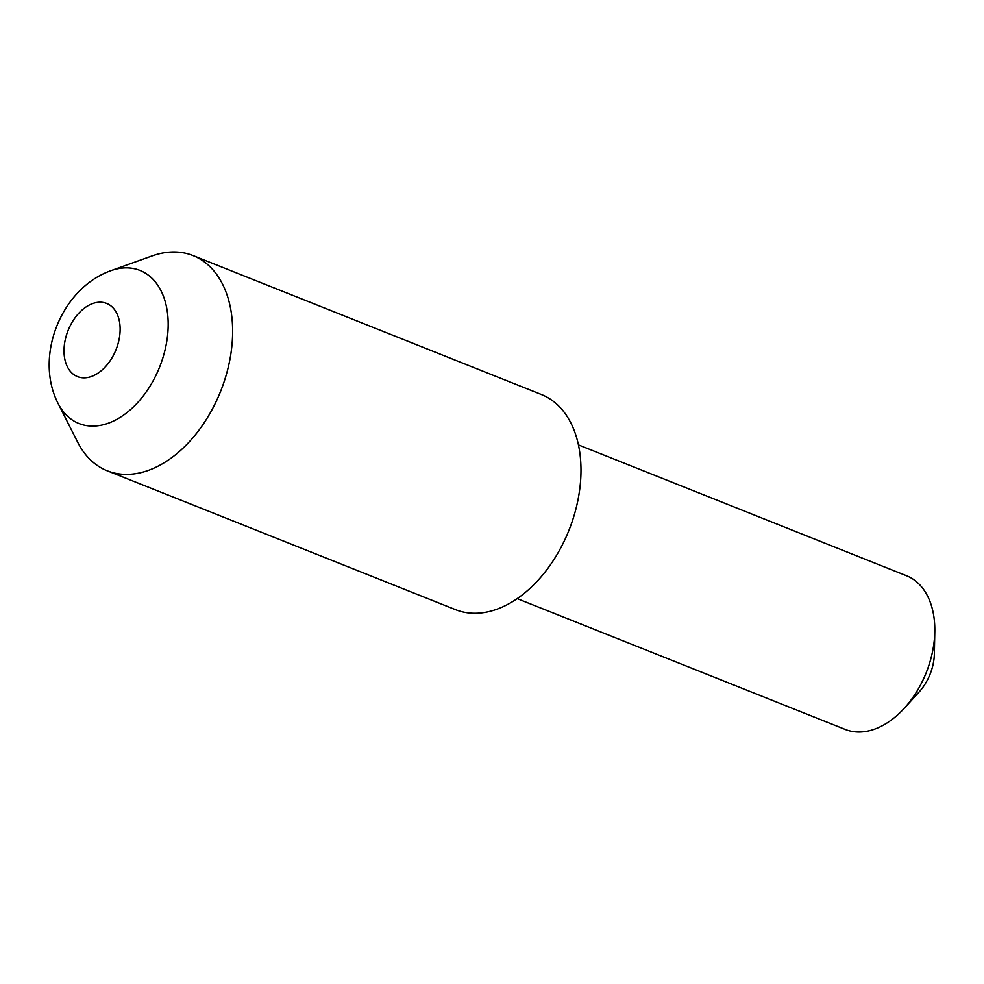<?xml version="1.0" encoding="UTF-8"?>
<svg xmlns="http://www.w3.org/2000/svg" width="984" height="984" viewBox="0 0 984 984"><rect width="100%" height="100%" fill="white"/><g stroke="black" fill="none" stroke-linecap="round" stroke-linejoin="round"><path stroke-width="1.48" d="M110.811 270.723L151.979 255.988A115.829 75.891 111.7 0 1 174.586 251.99A115.829 75.891 111.7 0 1 193.036 255.594A115.829 75.891 111.7 0 1 225.348 377.881A115.829 75.891 111.7 0 1 125.681 474.386A115.829 75.891 111.7 0 1 107.231 470.782A115.829 75.891 111.7 0 1 77.699 442.247L57.97 403.219C34.108 356.343 61.217 288.324 110.811 270.723A82.385 53.985 111.7 0 1 126.887 267.882A82.385 53.985 111.7 0 1 165.558 347.746A82.385 53.985 111.7 0 1 92.102 426.084A82.385 53.985 111.7 0 1 57.97 403.219M193.036 255.594L541.397 394.51A115.829 75.891 111.7 0 1 573.709 516.797A115.829 75.891 111.7 0 1 474.042 613.29A115.829 75.891 111.7 0 1 455.592 609.686L107.231 470.782M517.178 598.616L845.231 729.427A82.73 54.206 -68.3 0 0 858.417 732.01A82.73 54.206 -68.3 0 0 904.284 708.259A82.73 54.206 -68.3 0 0 934.8 631.728A82.73 54.206 -68.3 0 0 906.522 575.738L578.469 444.916M934.8 631.728L934.369 653.733A41.365 27.097 111.7 0 1 919.105 691.998L904.284 708.259M100.393 302.211A39.397 25.818 -68.3 0 0 65.264 339.677A39.397 25.818 -68.3 0 0 83.763 377.856A39.397 25.818 -68.3 0 0 118.88 340.402A39.397 25.818 -68.3 0 0 100.393 302.211"/></g></svg>
